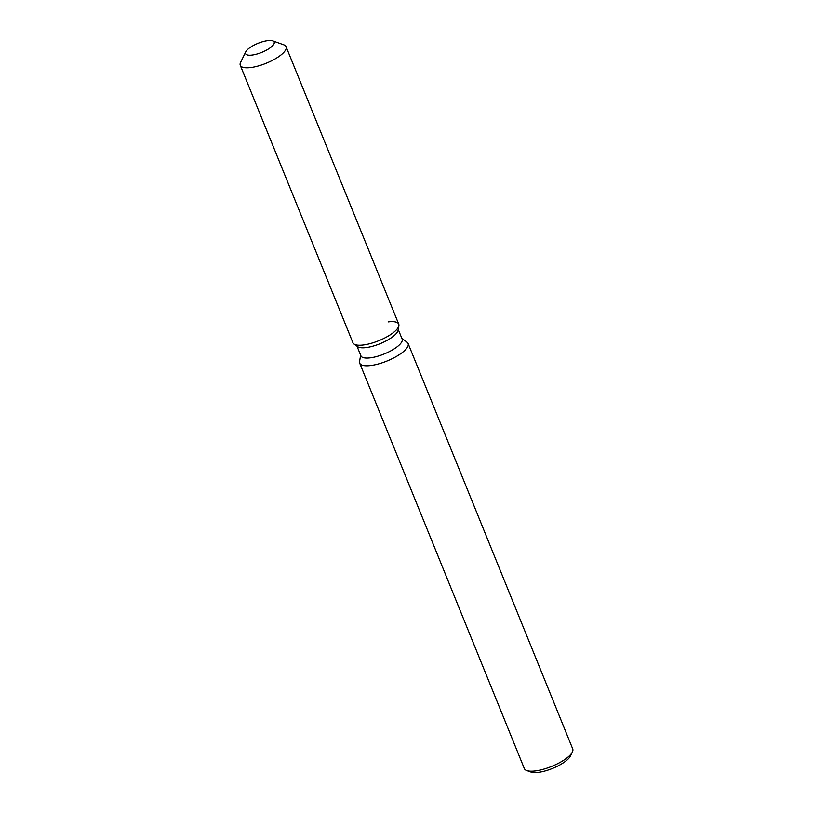 <?xml version="1.0" encoding="UTF-8"?>
<svg xmlns="http://www.w3.org/2000/svg" width="813" height="813" viewBox="0 0 813 813"><rect width="100%" height="100%" fill="white"/><g stroke="black" fill="none" stroke-linecap="round" stroke-linejoin="round"><path stroke-width="1.22" d="M252.193 55.04A15.437 4.898 -22.1 0 0 267.64 49.471A15.437 4.898 -22.1 0 0 274.174 42.042A15.437 4.898 -22.1 0 0 267.538 40.65A15.437 4.898 -22.1 0 0 252.101 46.219A15.437 4.898 -22.1 0 0 245.567 53.658A15.437 4.898 -22.1 0 0 252.193 55.04A15.437 4.898 -22.1 0 0 267.64 49.471A15.437 4.898 -22.1 0 0 274.174 42.042A15.437 4.898 -22.1 0 0 272.731 40.853A15.437 4.898 -22.1 0 0 267.538 40.65A15.437 4.898 -22.1 0 0 245.77 51.798A15.437 4.898 -22.1 0 0 245.567 53.658A15.437 4.898 -22.1 0 0 252.193 55.04M245.77 51.798L240.607 62.337A24.725 7.845 -22.1 0 0 240.272 65.304L352.923 342.73A24.725 7.845 -22.1 0 0 353.919 343.96L357.639 346.663A22.256 7.063 -22.1 0 0 366.297 347.568A22.256 7.063 -22.1 0 0 398.096 330.241L398.878 325.708A24.725 7.845 -22.1 0 0 388.126 321.897M357.639 346.663L353.919 343.96A24.725 7.845 -22.1 0 0 363.533 344.956A24.725 7.845 -22.1 0 0 398.878 325.708A24.725 7.845 -22.1 0 0 398.736 324.123L286.085 46.707A24.725 7.845 -22.1 0 0 283.778 44.806L272.731 40.853M356.998 346.196L360.901 355.809A22.256 7.063 -22.1 0 0 370.454 357.811A22.256 7.063 -22.1 0 0 392.709 349.783A22.256 7.063 -22.1 0 0 402.13 339.062L398.238 329.458M360.637 355.169L359.559 361.47A26.118 8.282 -22.1 0 0 359.702 363.147A26.118 8.282 -22.1 0 0 370.921 365.494A26.118 8.282 -22.1 0 0 397.049 356.074A26.118 8.282 -22.1 0 0 408.106 343.493A26.118 8.282 -22.1 0 0 407.049 342.192L401.876 338.421M359.702 363.147L524.334 768.57A26.118 8.282 -22.1 0 0 526.773 770.572A26.118 8.282 -22.1 0 0 535.543 770.917A26.118 8.282 -22.1 0 0 572.372 752.045A26.118 8.282 -22.1 0 0 572.728 748.915L408.106 343.493M526.773 770.572L530.909 772.045A22.632 7.185 -22.1 0 0 538.521 772.35A22.632 7.185 -22.1 0 0 570.441 755.999L572.372 752.045M353.919 343.96A24.725 7.845 -22.1 0 0 363.533 344.956A24.725 7.845 -22.1 0 0 398.878 325.708L398.096 330.241M240.272 65.304A24.725 7.845 -22.1 0 0 250.882 67.53A24.725 7.845 -22.1 0 0 275.617 58.617A24.725 7.845 -22.1 0 0 286.085 46.707"/></g></svg>
